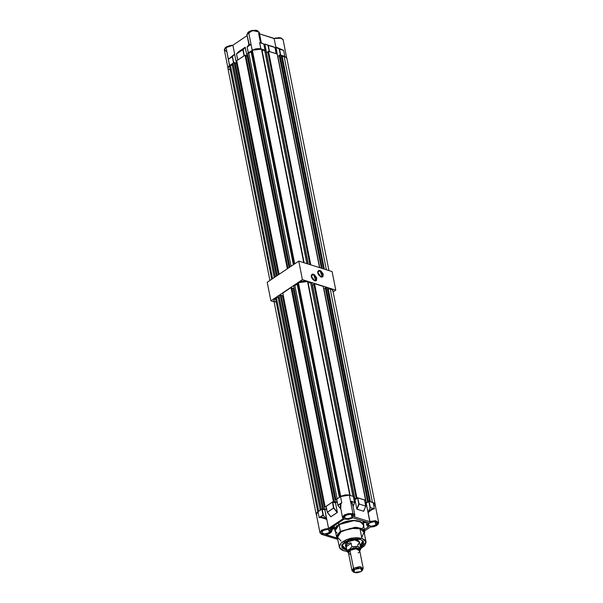 <?xml version="1.0" encoding="UTF-8"?>
<svg xmlns="http://www.w3.org/2000/svg" width="603" height="603" viewBox="0 0 603 603"><rect width="100%" height="100%" fill="white"/><g stroke="black" fill="none" stroke-linecap="round" stroke-linejoin="round"><path stroke-width="0.9" d="M346.672 551.18L346.793 550.132L348.444 552.898L346.672 551.18L345.436 544.924L347.336 541.939L348.383 541.336L353.659 539.941L357.323 540.288L358.921 541.155L359.509 542.165L357.602 545.157L358.453 544.486M362.75 540.74L363.021 541.471L360.247 545.926L362.75 540.74M346.182 548.707L345.187 548.436L346.182 548.692L345.195 548.451L345.044 549.65L345.195 548.451L341.924 545.655L341.893 544.871L345.195 548.451L346.182 548.692M360.247 545.903L363.021 541.464L362.373 543.906L360.247 545.903M360.285 539.421L363.127 541.14L360.504 547.207L363.368 544.351L363.481 541.682L361.039 539.693L355.589 538.833L349.152 539.896L344.607 542.014L341.969 544.72L341.856 547.388L343.039 548.7L345.044 549.65L341.697 545.383L349.054 539.926L360.285 539.421M346.439 549.989L345.044 549.65L346.439 549.989M340.989 540.936L337.341 536.956L341.012 531.876L340.424 531.311L336.768 535.441L337.74 539.263L336.617 537.311L340.424 531.311L339.097 524.633L335.298 530.64L335.434 528.793L336.723 526.66L340.1 524.007L347.584 521.226L353.087 520.585L358.016 521.045L361.634 522.545L363.428 525.062L360.466 521.874L353.961 520.585L339.097 524.633L340.424 531.311L355.288 527.263L361.785 528.545L364.747 531.74L364.461 533.972L363.534 529.69L357.338 527.391L340.424 531.311L341.012 531.876L337.401 537.575L339.301 547.177L340.966 543.084L346.785 539.497L361.89 538.343L359.991 528.741L350.388 528.394L341.012 531.876L350.388 528.394L359.991 528.741L364.084 532.102L362.086 536.753M366.029 541.886L360.767 548.572L364.679 545.662L366.081 542.316L364.921 539.986L361.89 538.343L366.029 541.886L364.129 532.283L359.991 528.741L361.89 538.343L356.207 537.635L350.984 538.245L346.016 539.813L341.306 542.745L339.278 546.099L339.934 548.557L342.534 550.396L346.717 551.353L343.446 550.727L339.308 547.185M338.841 524.55L354.082 520.404L360.745 521.723L363.782 524.994L363.813 526.155L363.73 524.776L362.584 522.937L360.3 521.527L357.066 520.653L353.177 520.404L347.539 521.06L343.454 522.243L338.841 524.55L338.509 522.876L338.841 524.55L336.406 526.63L335.087 528.816L334.891 530.241L335.6 532.14L334.944 530.7L338.841 524.55M334.13 526.087L334.326 526.54M331.605 528.899L332.441 528.341L331.605 528.899M335.728 527.316L335.162 527.399M336.368 525.763L336.233 526.54M330.135 529.004L331.929 530.542L325.854 534.582L336.851 538.027L325.854 534.582L329.223 533.64L331.484 531.997L331.831 530.241L330.045 528.56L330.135 529.004L329.592 528.869L344.245 519.032L329.592 528.869L330.135 529.004M351.986 517.562L347.253 518.851L344.23 517.419L345.444 515.512L350.185 514.223L353.2 515.648L351.986 517.562L351.353 514.344L351.986 517.562L353.154 516.236L353.109 515.377L350.32 514.223L346.107 515.128L344.215 517.276L345.044 518.369L347.109 518.844L351.986 517.562M375.85 525.032L371.116 526.329L368.101 524.896L369.307 522.982L374.048 521.693L377.063 523.125L375.85 525.032L375.217 521.814L375.85 525.032L376.785 524.165L376.973 522.854L374.192 521.701L369.978 522.597L368.079 524.753L368.908 525.846L370.973 526.321L375.85 525.032M329.419 532.713L324.678 534.002L321.663 532.57L322.876 530.663L327.61 529.374L330.625 530.798L329.419 532.713L328.778 529.494L329.419 532.713L330.587 531.386L330.534 530.527L327.753 529.374L323.54 530.278L321.64 532.426L322.469 533.519L324.535 533.994L329.419 532.713M352.928 513.5L354.835 515.128L354.353 516.696L354.768 514.894L352.928 513.5L350.479 501.153L352.928 513.5L344.185 514.939L352.928 513.5M351.632 501.915L350.479 501.153L352.001 502.201L352.921 505.457L351.082 501.274L354.609 502.457L350.479 501.153L349.295 495.146L350.479 501.153L351.639 501.922L352.68 504.266L351.632 501.915M333.625 508.058L327.241 512.211L333.625 508.058L337.379 512.475L333.858 507.869L332.396 502.058L333.858 507.869L327.286 512.301L330.821 516.756L327.361 512.264L330.859 516.726L337.122 512.527L333.625 508.058M353.426 496.48L349.295 495.146L340.552 496.586L341.758 502.683L337.914 505.269L336.708 499.163L340.552 496.586L341.758 502.683L340.258 505.254L340.74 508.555L340.936 503.437L337.884 505.487L340.831 509.022L337.884 505.487L341.758 502.683L337.884 505.487L336.708 499.163L337.906 505.306M323.065 515.052L319.145 517.6L323.344 515.241L321.829 509.158L323.065 515.052M326.487 519.258L323.155 515.09L320.035 517.186L323.05 517.374L326.675 519.515L322.296 517.359L319.145 517.6L322.989 515.015L321.829 509.158L317.985 511.736L319.145 517.6L320.035 517.186L326.487 519.258L323.344 515.241L322.13 509.105L324.927 509.98L326.487 519.258M327.323 512.294L333.557 507.922L332.396 502.058L335.494 502.887L337.371 512.362L333.858 507.869L332.698 502.013L335.494 502.887L337.379 512.475L330.821 516.756M326.148 506.407L332.396 502.058L326.14 506.264L327.301 512.128L326.08 506.354L327.278 512.135M340.484 507.251L340.484 504.801L341.758 502.683L340.71 504.146L340.363 506.347L342.527 517.57L344.185 514.939L342.519 517.547L343.22 518.648L344.381 515.173L351.918 513.575L354.225 516.824L369.986 521.761L366.149 503.173L365.169 502.864L366.149 503.173L369.089 501.342L370.054 507.749L369.089 501.342L373.159 502.616L374.395 508.879L371.244 509.527L368.064 512.859L370.174 507.568L373.709 508.585L370.966 509.467L368.245 512.135L373.709 508.585L374.395 508.879L370.317 507.522L369.089 501.342L373.95 502.947L375.066 504.266L373.159 502.616L374.395 508.879L371.244 509.527L368.064 512.859L370.054 507.749L368.795 501.395L366.149 503.173L369.782 521.527L375.541 520.713L378.699 522.605L375.066 504.251M364.559 500.053L365.817 506.136L363.677 511.284L365.817 506.136L363.677 511.284L357.006 509.211L359.139 504.025L356.833 509.007L359.139 504.025L357.617 497.89L358.823 503.995L357.911 497.844L364.536 499.917L365.757 506.098L359.139 504.025L365.757 506.098L363.624 511.284L356.878 509.105L358.823 503.995L357.617 497.89L354.971 499.668L356.795 508.909L354.971 499.668L357.843 497.829L364.589 500.023M337.891 505.495L336.662 499.209L341.471 496.058L344.871 494.98L348.33 494.92L353.358 496.412L354.534 502.352L353.403 496.442L354.609 502.457M353.154 506.663L354.579 502.698L353.154 506.663M363.737 511.171L365.75 506.166M335.494 502.887L337.152 501.779L335.494 502.887M353.991 499.359L354.971 499.668L353.991 499.359M375.089 504.447L374.682 505.676M316.831 515.241L316.447 514.736M316.296 514.163L317.238 512.316L321.896 509.12L324.927 509.98L326.577 508.872L324.927 509.98L326.818 519.56L323.05 517.578L319.145 517.6L317.985 511.736L316.319 514.359L319.952 532.72L321.618 530.09L328.56 528.341L326.818 519.56L328.56 528.341L321.618 530.09L328.529 528.514M377.953 524.482L378.684 522.53L375.473 520.706L369.782 521.527L375.707 521.037L378.548 523.027L375.986 525.906L370.287 527.067L364.581 530.896L370.287 527.067L373.792 526.698L376.619 525.56L378.443 523.683L378.156 522.115L374.991 520.962L369.986 521.761L354.27 516.831M343.295 518.648L328.56 528.341M321.346 534.16L319.952 532.705L321.618 530.09L320.178 532.668L321.324 534.145L337.755 539.361L322.047 534.439L321.806 530.323L324.896 529.004L328.439 528.627L343.341 518.625L342.821 516.975L344.185 514.939L348.489 513.635L351.918 513.575L354.217 514.563L354.677 515.512L354.33 516.809L354.835 515.128L352.68 504.266M319.952 532.72L321.942 534.462L337.77 539.414M364.318 529.555L368.591 526.69L367.28 525.982L366.775 524.972L368.365 522.688L352.936 517.856L348.526 519.417L344.245 519.032L352.936 517.856L368.365 522.688L366.797 525.153L368.591 526.69L364.318 529.555M363.202 522.085L365.463 521.783L363.202 522.085L362.991 521.007M363.33 522.726L366.285 522.319L363.33 522.726M363.323 522.771L362.953 520.992M363.338 522.763L366.255 522.326M334.529 528.597L333.926 528.522L334.529 528.597M331.869 528.959L331.725 529.524M334.416 528.024L331.507 528.424L334.424 528.07L334.318 527.384L331.356 527.685M331.243 527.761L331.341 528.243M334.424 528.024L334.024 525.891L334.318 527.384L331.379 527.783M363.488 525.515L363.458 526.2M363.292 526.901L362.561 528.326M337.092 533.15L335.592 531.477M341.924 545.647L345.187 548.436L342.798 547.14L341.924 545.655M357.843 541.396L358.408 540.763M345.444 544.954L345.873 543.311L347.336 541.939L354.775 539.919L359.501 542.157M275.458 298.018L273.868 300.528L274.131 299.307L275.458 298.018L278.164 297.452L279.129 296.797L279.061 295.591L280.229 294.814L280.998 295.055L280.229 294.814L322.567 508.661L324.746 509.625L326.494 508.45L324.746 509.625L323.05 509.098L280.998 295.055L323.336 508.902L322.567 508.661L321.407 509.437L322.567 508.661L280.229 294.814L279.061 295.591L321.407 509.437L279.129 296.797L321.256 509.543L279.129 296.797L278.164 297.452L320.283 510.191L278.164 297.452L275.458 298.018L317.796 511.864L275.458 298.018M316.424 514.887L316.206 514.374L317.887 511.804L316.477 513.153L316.424 514.887M297.694 283.169L340.017 496.947L297.694 283.169L298.395 282.619L297.694 283.169M340.74 496.465L298.395 282.619L301.801 281.224L305.578 280.99L307.507 281.548L298.395 282.619L340.74 496.465L345.444 494.844L349.19 495.108L340.74 496.465M281.058 295.357L282.4 295.779L283.222 295.229L282.4 295.779L324.746 509.625L282.4 295.779L281.058 295.357M282.799 293.088L291.053 287.548L291.822 287.789L291.053 287.548L333.391 501.395L335.57 502.359L337.069 501.349L335.57 502.359L293.224 288.513L294.045 287.963L293.224 288.513L291.882 288.091L293.224 288.513L335.57 502.359L333.874 501.832L291.822 287.789L334.168 501.636L333.391 501.395L325.145 506.935L333.391 501.395L291.053 287.548L282.799 293.088L325.145 506.935L282.799 293.088M293.623 285.822L297.897 284.201L294.792 285.038L337.13 498.885L335.969 499.668L337.13 498.885L294.792 285.038L293.623 285.822L335.969 499.668L293.623 285.822M307.741 282.724L311.796 282.815L354.142 496.661L353.539 497.068L354.142 496.661L352.913 496.277L354.142 496.661L311.796 282.815L310.568 282.43L352.913 496.277L310.568 282.43L308.095 282.837L350.192 495.425L307.741 282.724M312.286 285.257L313.846 284.42L312.497 285.325L354.843 499.171L356.863 497.513L365.584 500.249L364.86 500.739L365.584 500.249L356.863 497.513L314.517 283.666L323.246 286.402L365.584 500.249L323.246 286.402L314.517 283.666L356.863 497.513L354.843 499.171L353.901 498.877L354.843 499.171L312.286 285.257M313.794 284.156L314.517 283.666L313.794 284.156L356.132 498.003L313.794 284.156M323.728 288.845L325.288 288.008L323.728 288.845M325.236 287.744L325.967 287.254L327.195 287.639L369.541 501.485L368.305 501.101L369.541 501.485L327.195 287.639L325.967 287.254L368.305 501.101L325.967 287.254L325.236 287.744L367.581 501.59L368.305 501.101L367.581 501.59L325.236 287.744M375.172 504.236L332.833 290.397L330.105 288.626L328.288 289.161L370.385 501.749L328.288 289.161L327.444 288.897L330.693 288.747L332.796 290.239M332.856 290.586L332.72 291.309M275.579 302.05L274.192 301.191M326.2 506.98L325.145 506.935L326.2 506.98M336.776 499.879L335.969 499.668L336.776 499.879M365.079 502.382L366.285 502.759L367.89 501.681L366.285 502.759L323.939 288.912L366.285 502.759L365.079 502.382M373.257 502.653L374.742 503.46L375.172 504.801L373.257 502.653M330.105 288.626L372.428 502.389L330.105 288.626M349.83 495.312L307.507 281.548L349.83 495.312M339.383 497.369L297.264 284.631L339.383 497.369M318.648 511.291L276.325 297.513L318.648 511.291M229.441 65.629L227.851 68.139L228.115 66.918L229.441 65.629L232.147 65.064L233.12 64.408L233.044 63.202L234.213 62.426L234.982 62.667L234.213 62.426L276.513 276.046L234.213 62.426L233.044 63.202L275.345 276.83L233.044 63.202L275.194 276.928L233.12 64.408L232.147 65.064L274.229 277.584L232.147 65.064L229.441 65.629L271.742 279.249L229.441 65.629M251.677 50.78L293.963 264.333L251.677 50.78L252.378 50.23L251.677 50.78M294.679 263.85L252.378 50.23L255.785 48.835L259.569 48.602L261.491 49.16L252.378 50.23L294.679 263.85M235.042 62.968L236.384 63.39L237.213 62.84L236.384 63.39L278.262 274.87L236.384 63.39L235.042 62.968M236.783 60.699L245.037 55.159L245.805 55.401L245.037 55.159L287.337 268.78L245.037 55.159L236.783 60.699L279.083 274.32L236.783 60.699M245.866 55.702L247.207 56.124L248.037 55.574L247.207 56.124L245.866 55.702M247.607 53.433L251.881 51.813L248.775 52.649L291.076 266.27L248.775 52.649L247.607 53.433L289.907 267.054L247.607 53.433M261.725 50.335L265.787 50.426L308.08 264.016L265.787 50.426L264.551 50.041L306.844 263.632L264.551 50.041L262.079 50.448L304.123 262.78L261.725 50.335M266.27 52.876L267.83 52.031L266.481 52.936L308.291 264.084L266.27 52.876M280.433 55.159L284.797 56.38L280.734 55.107L279.558 49.175L276.204 47.381L283.003 50.253L279.558 49.175L283.614 50.373L284.797 56.38L283.614 50.373L276.264 47.215L283.614 50.373L276.031 47.26L277.229 54.014L268.508 51.278L310.794 264.868L268.508 51.278L267.777 51.768L309.919 264.596L267.777 51.768L268.508 51.278L277.229 54.014L319.522 267.604L274.154 38.577L275.895 47.358L279.219 49.024L280.403 55.009L279.558 49.175L280.666 55.099M277.712 56.456L279.272 55.619L277.712 56.456M279.219 55.355L279.95 54.865L281.179 55.25L323.472 268.84L281.179 55.25L279.95 54.865L322.243 268.456L279.95 54.865L279.219 55.355L321.361 268.177L279.219 55.355M328.899 270.543L286.817 58.009L284.088 56.237L282.279 56.772L324.324 269.104L282.279 56.772L281.435 56.509L284.676 56.358L286.779 57.85M286.84 58.197L286.704 58.921M229.562 69.662L228.175 68.802M284.088 56.237L326.366 269.745L284.088 56.237M319.733 267.672L277.93 56.524L319.733 267.672M303.769 262.667L261.491 49.16L303.769 262.667M293.329 264.762L251.247 52.242L293.329 264.762M287.97 268.35L245.805 55.401L287.97 268.35M289.086 267.604L247.207 56.124L289.086 267.604M277.146 275.616L234.982 62.667L277.146 275.616M272.594 278.676L230.308 65.124L272.594 278.676M233.504 62.916L229.532 65.569L225.989 47.147L224.331 49.77L227.851 67.574M246.898 34.62L252.453 30.354L259.207 32.185L255.069 30.225L248.564 31.997L246.898 34.62L248.941 44.924L251.006 44.343L248.564 31.997L252.197 50.35L248.308 52.974M248.933 44.901L251.006 44.343L247.177 46.996L248.353 52.928L252.295 50.283L251.006 44.343L249.288 45.315L248.911 44.765L250.433 44.81L247.132 47.026L248.293 53.019M244.109 55.793L237.74 60.066L236.504 53.968L237.763 60.044L236.557 53.848L242.821 49.642L244.042 55.823L237.778 60.029L236.557 53.848L238.848 51.459L245.172 47.238L247.026 56.064L245.308 47.411L243.137 49.68L244.313 55.642L242.971 49.612L236.504 53.953L238.848 51.459L245.112 47.253L242.821 49.642L244.343 55.778M276.227 53.705L269.488 51.594M261.34 42.964L263.835 44.011L265.049 50.207L260.828 48.873L259.697 42.647L261.333 42.964L263.835 44.011L264.996 50.177L260.933 48.911L259.697 42.647L263.775 43.996L261.363 43.039M248.933 44.916L249.258 44.373L246.883 34.507L248.564 31.997L254.986 30.225L259.192 32.11L258.725 33.745L260.443 42.414L261.325 43.024M247.109 35.667L232.781 45.278L247.109 35.667M225.077 47.901L232.803 45.285L230.73 45.391M224.331 49.77L226.826 46.544L232.909 45.331L236.482 63.323L232.931 45.391L225.989 47.147L228.386 59.237L234.65 54.059L232.472 56.546L233.708 62.765L232.472 56.546L233.436 62.946L229.622 65.501L228.386 59.237L232.208 56.765L229.042 58.898L234.446 54.504L232.208 56.765L233.73 62.893M274.207 38.441L279.89 37.665L283.071 39.662L279.92 37.77L274.154 38.577L259.531 33.821L274.237 38.434M281.021 37.951L278.322 37.627M276.264 37.868L274.282 38.441L281.669 38.215M256.953 30.414L255.725 30.195M251.383 30.64L248.835 31.755M229.69 45.572L225.439 47.531M269.255 51.654L268.335 45.429L264.883 43.989L266.511 52.921L264.883 43.989L274.953 47.501L276.182 53.682L269.556 51.609L268.335 45.429L274.953 47.501L264.883 43.989L274.953 47.501L276.242 53.735M268.049 45.557L269.224 51.504L268.049 45.557M248.888 44.66L247.109 47.019L248.888 44.66M226.238 51.406L224.301 49.446L225.989 47.147L232.931 45.391M247.162 47.011L248.338 52.943M247.132 47.026L248.285 52.974M243.137 49.68L245.233 47.26L243.137 49.68M263.835 44.011L265.064 50.237M271.516 46.062L274.968 47.509M234.446 54.504L228.394 59.237L234.446 54.504M261.333 43.017L259.705 42.655L261.348 42.986L259.207 32.185M257.798 30.738L252.453 30.384L247.645 32.75M274.169 38.479L279.686 37.74L283.003 39.414M348.579 553.155L348.805 551.511L349.959 550.411L355.936 548.783L359.772 550.893L359.629 550.245L357.112 548.881L353.931 548.934L350.795 549.921L348.481 552.084L348.519 553.117L349.981 550.418L348.459 552.815L351.994 570.679L353.516 568.282L349.981 550.418L349.815 549.702L348.285 552.114L348.421 552.815M353.773 572.187L351.994 570.679M361.89 570.905L362.637 570.091L360.903 566.805L353.516 568.282L353.185 571.961L354.195 572.435L354.474 569.451L353.516 568.282L354.474 569.451L353.215 571.252L354.059 572.368L357.036 572.835L361.144 571.538L354.202 572.435M348.413 552.755L349.529 549.348L346.8 550.14L346.099 546.62L346.326 545.255L347.72 543.853L347.336 541.939L347.72 543.853L349.853 542.881L351.044 543.017L351.888 546.71L357.745 546.326L360.737 548.398L360.624 549.446L358.559 546.529L351.888 546.71L349.529 549.348L355.898 547.63L359.735 550.509L359.742 549.175L358.793 548.263L353.727 547.788L348.805 549.913L347.886 551.707L348.413 552.755L349.529 549.348L356.742 547.69L359.735 550.509M359.712 550.599L358.695 549.401L356.102 548.805L352.83 549.19L349.981 550.418L353.516 568.282L359.463 566.662L363.247 568.456L359.712 550.592L355.928 548.798L349.959 550.411L349.815 549.702L355.8 548.074L359.607 549.876L354.813 548.097L349.815 549.702L348.285 552.114M360.617 549.454L360.089 550.222L360.617 549.454M359.757 550.652L360.089 550.222L359.757 550.652M351.888 546.71L349.529 549.348L346.793 550.132L346.099 546.62L346.8 550.14L346.122 546.733L351.217 543.318L346.122 546.733L346.326 545.255L347.72 543.853L349.853 542.881L351.044 543.017L351.888 546.71M359.735 550.773L359.659 551.323M359.365 551.896L358.19 552.989M350.207 554.308L348.926 553.622M361.144 571.538L362.395 569.737L360.963 568.373L357.677 568.26L354.474 569.451L360.473 568.252L361.883 570.92L361.144 571.538M363.247 568.456L362.177 570.521M314.472 280.704L316.424 278.42L313.387 274.146L316.824 278.352L314.713 280.825L314.14 280.583L315.241 280.93L316.477 280.455L316.643 277.681L314.502 274.734L312.377 274.071L311.238 275.405L311.465 277.282L312.558 279.227L314.713 280.825L311.208 276.106L313.387 274.146L315.851 280.591L314.472 280.704M320.947 276.935L322.899 274.651L319.869 270.378L323.298 274.584L321.188 277.056L320.615 276.815L321.716 277.161L322.952 276.687L323.118 273.913L320.977 270.966L318.851 270.302L317.713 271.636L317.939 273.513L319.032 275.458L321.188 277.056L317.683 272.337L319.869 270.378L322.326 276.822L320.947 276.935M311.231 275.88L313.243 274.523L311.231 275.88M317.706 272.111L319.718 270.755L317.706 272.111M332.132 271.554L298.771 261.107L267.219 282.279L298.771 261.107L302.442 279.649L270.89 300.822L274.124 301.839L270.89 300.822L267.219 282.279L270.89 300.822L302.442 279.649L298.771 261.107L332.132 271.554L335.803 290.096L302.442 279.649L335.803 290.096L332.132 271.554M333.127 291.89L335.803 290.096L333.127 291.89M317.698 272.458L318.331 270.868L319.718 270.755L317.698 272.458M311.223 276.227L311.857 274.636L313.243 274.523L311.223 276.227M363.428 525.062L364.747 531.74M363.24 522.251L363.782 524.987M331.808 529.947L334.446 528.175M331.356 527.678L331.929 530.542M326.08 506.354L327.241 512.218L330.828 516.831M364.596 499.97L365.817 506.136M370.242 527.097L376.219 525.824L378.699 522.605M366.247 522.371L366.797 525.145M331.514 528.462L334.424 528.07L334.944 530.693M335.298 530.632L336.617 537.311M273.868 300.528L316.206 514.374M227.851 68.139L269.895 280.485M283.071 39.662L286.606 57.489M238.826 51.481L236.534 53.863M275.021 47.577L276.234 53.697M359.501 542.142L360.737 548.398M359.607 549.876L359.75 550.584"/></g></svg>
